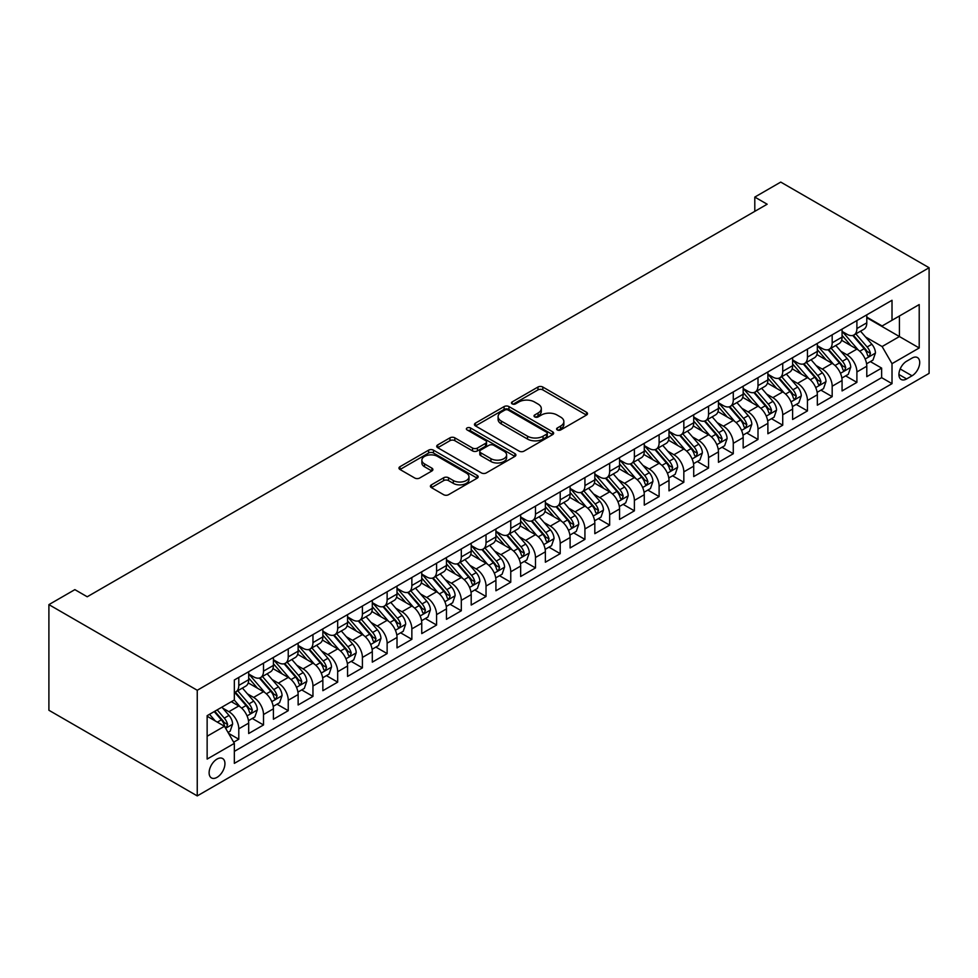 <?xml version="1.0" encoding="UTF-8"?>
<svg xmlns="http://www.w3.org/2000/svg" width="978" height="978" viewBox="0 0 978 978"><rect width="100%" height="100%" fill="white"/><g stroke="black" fill="none" stroke-linecap="round" stroke-linejoin="round"><path stroke-width="1.47" d="M557.313 429.941A2.408 1.381 0 0 0 560.712 429.941L586.494 415.051A3.435 1.98 0 0 0 587.497 413.657A3.435 1.98 0 0 0 586.494 412.251L542.814 387.031A3.435 1.98 0 0 0 537.961 387.031L512.166 401.921A2.408 1.381 0 0 0 511.47 402.899A2.408 1.381 0 0 0 512.166 403.877A2.408 1.381 0 0 0 515.565 403.877L518.902 401.958A10.978 6.345 0 0 1 534.44 401.958L538.071 404.061A10.978 6.345 0 0 1 541.299 408.535A10.978 6.345 0 0 1 538.071 413.022L534.734 414.953A2.408 1.381 0 0 0 534.037 415.931A2.408 1.381 0 0 0 534.734 416.909A2.408 1.381 0 0 0 538.132 416.909L541.47 414.99A10.978 6.345 0 0 1 557.008 414.99L560.651 417.093A10.978 6.345 0 0 1 563.866 421.567A10.978 6.345 0 0 1 560.651 426.053L557.313 427.985A2.408 1.381 0 0 0 556.604 428.963A2.408 1.381 0 0 0 557.313 429.941L557.313 427.985M217.03 777.351A11.186 6.455 120 0 0 224.341 767.485A11.186 6.455 120 0 0 222.617 758.525A11.186 6.455 120 0 0 217.03 759.075A11.186 6.455 120 0 0 209.72 768.94A11.186 6.455 120 0 0 211.431 777.901A11.186 6.455 120 0 0 217.03 777.351M431.42 484.831A3.435 1.98 0 0 0 430.406 486.237A3.435 1.98 0 0 0 431.42 487.631L443.67 494.709A3.435 1.98 0 0 0 448.523 494.709L477.166 478.181A3.435 1.98 0 0 0 478.169 476.775A3.435 1.98 0 0 0 477.166 475.381L433.474 450.161A3.435 1.98 0 0 0 428.621 450.161L399.99 466.689A3.435 1.98 0 0 0 398.975 468.095A3.435 1.98 0 0 0 399.99 469.489L414.794 478.034A3.435 1.98 0 0 0 419.648 478.034L431.897 470.968A3.435 1.98 0 0 0 432.899 469.562A3.435 1.98 0 0 0 431.897 468.156L424.562 463.927A9.181 5.306 0 0 1 421.873 460.173A9.181 5.306 0 0 1 427.533 455.271A9.181 5.306 0 0 1 437.545 456.42L466.298 473.034A9.181 5.306 0 0 1 468.988 476.775A9.181 5.306 0 0 1 463.327 481.677A9.181 5.306 0 0 1 453.315 480.528L448.523 477.753A3.435 1.98 0 0 0 443.67 477.753L431.42 484.831L431.42 487.631M929.1 267.74L780.75 182.091L754.796 197.079L767.155 204.219L87.225 596.776L74.866 589.636L48.9 604.624L197.25 690.272L929.1 267.74L929.1 373.376L197.25 795.909L197.25 690.272M519.147 451.139A3.435 1.98 0 0 0 524 451.139L552.643 434.599A3.435 1.98 0 0 0 553.646 433.205A3.435 1.98 0 0 0 552.643 431.799L508.951 406.579A3.435 1.98 0 0 0 504.098 406.579L475.467 423.107A3.435 1.98 0 0 0 474.452 424.513A3.435 1.98 0 0 0 475.467 425.919L519.147 451.139M468.046 430.467A2.408 1.381 0 0 1 470.491 430.797L470.491 427.948L514.905 453.584A3.435 1.98 0 0 1 515.907 454.99A3.435 1.98 0 0 1 514.905 456.396L486.262 472.924A3.435 1.98 0 0 1 481.408 472.924L437.728 447.704L437.728 444.904A3.435 1.98 0 0 0 436.714 446.298A3.435 1.98 0 0 0 437.728 447.704M437.728 444.904L449.978 437.826A3.435 1.98 0 0 1 454.831 437.826L472.545 448.058A3.435 1.98 0 0 0 477.398 448.058L485.54 443.364A3.435 1.98 0 0 0 486.543 441.958A3.435 1.98 0 0 0 485.54 440.552L467.093 429.904A2.408 1.381 0 0 1 466.384 428.926A2.408 1.381 0 0 1 467.875 427.643A2.408 1.381 0 0 1 470.491 427.948M233.656 742.192L238.791 739.234L228.522 733.317M222.691 708.096L228.901 711.691A13.985 8.081 60 0 1 238.791 728.818L248.681 723.109L248.681 733.524L263.51 724.967L252.263 718.463M247.41 693.83L253.62 697.412A13.985 8.081 60 0 1 263.51 714.539L273.4 708.83L273.4 719.246L288.241 710.688L276.982 704.197M272.141 679.551L278.351 683.133A13.985 8.081 60 0 1 288.241 700.26L298.131 694.551L298.131 704.979L312.96 696.409L301.713 689.918M296.86 665.272L303.07 668.866A13.985 8.081 60 0 1 312.96 685.994L322.85 680.285L322.85 690.7L337.679 682.143L326.432 675.639M321.591 651.006L327.789 654.588A13.985 8.081 60 0 1 337.679 671.715L347.569 666.006L347.569 676.421L362.41 667.864L351.163 661.372M346.31 636.727L352.52 640.309A13.985 8.081 60 0 1 362.41 657.436L372.3 651.727L372.3 662.155L387.129 653.585L375.882 647.094M371.041 622.448L377.239 626.042A13.985 8.081 60 0 1 387.129 643.169L397.019 637.46L397.019 647.876L411.86 639.319L400.613 632.815M395.76 608.182L401.97 611.763A13.985 8.081 60 0 1 411.86 628.891L421.75 623.182L421.75 633.597L436.579 625.04L425.332 618.548M420.491 593.903L426.689 597.485A13.985 8.081 60 0 1 436.579 614.612L446.469 608.903L446.469 619.331L461.31 610.761L450.063 604.27M445.21 579.624L451.42 583.218A13.985 8.081 60 0 1 461.31 600.345L471.2 594.636L471.2 605.052L486.029 596.494L474.782 589.991M469.941 565.357L476.139 568.939A13.985 8.081 60 0 1 486.029 586.066L495.919 580.357L495.919 590.773L510.76 582.216L499.514 575.724M494.66 551.079L500.87 554.66A13.985 8.081 60 0 1 510.76 571.788L520.651 566.079L520.651 576.507L535.479 567.937L524.232 561.445M519.379 536.8L525.589 540.394A13.985 8.081 60 0 1 535.479 557.521L545.369 551.812L545.369 562.228L560.211 553.67L548.951 547.167M544.11 522.533L550.321 526.115A13.985 8.081 60 0 1 560.211 543.242L570.101 537.533L570.101 547.949L584.93 539.391L573.683 532.9M568.829 508.254L575.04 511.836A13.985 8.081 60 0 1 584.93 528.964L594.82 523.254L594.82 533.682L609.661 525.113L598.402 518.621M593.56 493.976L599.771 497.57A13.985 8.081 60 0 1 609.661 514.697L619.551 508.988L619.551 519.404L634.38 510.846L623.133 504.342M618.279 479.709L624.49 483.291A13.985 8.081 60 0 1 634.38 500.418L644.27 494.709L644.27 505.125L659.111 496.567L647.852 490.076M643.011 465.43L649.221 469.012A13.985 8.081 60 0 1 659.111 486.139L669.001 480.43L669.001 490.858L683.83 482.288L672.583 475.797M667.73 451.151L673.94 454.746A13.985 8.081 60 0 1 683.83 471.873L693.72 466.164L693.72 476.579L708.561 468.022L697.302 461.518M692.461 436.885L698.671 440.467A13.985 8.081 60 0 1 708.561 457.594L718.451 451.885L718.451 462.313L733.28 453.743L722.033 447.252M717.18 422.606L723.39 426.188A13.985 8.081 60 0 1 733.28 443.327L743.17 437.606L743.17 448.034L757.999 439.464L746.752 432.973M741.911 408.327L748.121 411.921A13.985 8.081 60 0 1 757.999 429.049L767.889 423.34L767.889 433.755L782.73 425.198L771.483 418.694M766.63 394.061L772.84 397.643A13.985 8.081 60 0 1 782.73 414.77L792.62 409.061L792.62 419.489L807.449 410.919L796.202 404.427M791.361 379.782L797.559 383.364A13.985 8.081 60 0 1 807.449 400.503L817.339 394.782L817.339 405.21L832.18 396.64L820.933 390.149M816.08 365.503L822.29 369.097A13.985 8.081 60 0 1 832.18 386.224L842.07 380.515L842.07 390.931L856.899 382.374L856.899 371.946A13.985 8.081 -120 0 0 847.009 354.818L840.811 351.236M845.652 375.87L856.899 382.374M248.681 723.109A13.985 8.081 -120 0 0 238.791 705.969L231.37 701.691M273.4 708.83A13.985 8.081 -120 0 0 263.51 691.703L248.216 682.876M298.131 694.551A13.985 8.081 -120 0 0 288.241 677.424L272.948 668.597M322.85 680.285A13.985 8.081 -120 0 0 312.96 663.157L297.667 654.319M347.569 666.006A13.985 8.081 -120 0 0 337.679 648.879L322.398 640.052M372.3 651.727A13.985 8.081 -120 0 0 362.41 634.6L347.117 625.773M397.019 637.46A13.985 8.081 -120 0 0 387.129 620.333L371.848 611.494M421.75 623.182A13.985 8.081 -120 0 0 411.86 606.054L396.567 597.228M446.469 608.903A13.985 8.081 -120 0 0 436.579 591.776L421.298 582.949M471.2 594.636A13.985 8.081 -120 0 0 461.31 577.509L446.017 568.67M495.919 580.357A13.985 8.081 -120 0 0 486.029 563.23L470.748 554.404M520.651 566.079A13.985 8.081 -120 0 0 510.76 548.951L495.467 540.125M545.369 551.812A13.985 8.081 -120 0 0 535.479 534.685L520.186 525.846M570.101 537.533A13.985 8.081 -120 0 0 560.211 520.406L544.917 511.58M594.82 523.254A13.985 8.081 -120 0 0 584.93 506.127L569.636 497.301M619.551 508.988A13.985 8.081 -120 0 0 609.661 491.861L594.367 483.022M644.27 494.709A13.985 8.081 -120 0 0 634.38 477.582L619.086 468.755M669.001 480.43A13.985 8.081 -120 0 0 659.111 463.303L643.817 454.477M693.72 466.164A13.985 8.081 -120 0 0 683.83 449.036L668.536 440.198M718.451 451.885A13.985 8.081 -120 0 0 708.561 434.758L693.268 425.931M743.17 437.606A13.985 8.081 -120 0 0 733.28 420.479L717.986 411.652M767.889 423.34A13.985 8.081 -120 0 0 757.999 406.212L742.718 397.374M792.62 409.061A13.985 8.081 -120 0 0 782.73 391.933L767.437 383.107M817.339 394.782A13.985 8.081 -120 0 0 807.449 377.655L792.168 368.828M842.07 380.515A13.985 8.081 -120 0 0 832.18 363.388L816.887 354.549M912.034 358.107L906.606 361.237A10.844 6.259 120 0 0 899.515 370.796A10.844 6.259 120 0 0 901.178 379.476A10.844 6.259 120 0 0 906.606 378.938L912.034 375.796A10.844 6.259 120 0 0 919.124 366.249A10.844 6.259 120 0 0 917.462 357.569A10.844 6.259 120 0 0 912.034 358.107M207.14 736.238L224.451 726.251L234.341 743.378L234.341 763.366L892.009 383.657L892.009 363.669L882.119 346.542L865.53 336.958M234.341 743.378L207.14 759.075L207.14 715.676L234.341 699.979L234.341 679.991L892.009 300.283L892.009 320.271L919.21 304.574L919.21 347.972L892.009 363.669M248.681 674.001L253.62 676.849A13.985 8.081 60 0 0 260.613 677.546L270.503 671.837A13.985 8.081 -120 0 0 273.4 665.431L273.4 657.436M273.4 659.722L278.351 662.583A13.985 8.081 60 0 0 285.344 663.267L295.234 657.558A13.985 8.081 -120 0 0 298.131 651.165L298.131 643.169M298.131 645.456L303.07 648.304A13.985 8.081 60 0 0 310.063 649.001L319.953 643.292A13.985 8.081 -120 0 0 322.85 636.886L322.85 628.891M322.85 631.177L327.789 634.025A13.985 8.081 60 0 0 334.794 634.722L344.684 629.013A13.985 8.081 -120 0 0 347.569 622.607L347.569 614.612M347.569 616.898L352.52 619.759A13.985 8.081 60 0 0 359.513 620.443L369.403 614.734A13.985 8.081 -120 0 0 372.3 608.34L372.3 600.345M372.3 602.631L377.239 605.48A13.985 8.081 60 0 0 384.232 606.177L394.122 600.468A13.985 8.081 -120 0 0 397.019 594.062L397.019 586.066M397.019 588.353L401.97 591.201A13.985 8.081 60 0 0 408.963 591.898L418.853 586.189A13.985 8.081 -120 0 0 421.75 579.783L421.75 571.788M421.75 574.074L426.689 576.934A13.985 8.081 60 0 0 433.682 577.619L443.572 571.91A13.985 8.081 -120 0 0 446.469 565.516L446.469 557.521M446.469 559.807L451.42 562.656A13.985 8.081 60 0 0 458.413 563.352L468.303 557.643A13.985 8.081 -120 0 0 471.2 551.237L471.2 543.242M471.2 545.528L476.139 548.377A13.985 8.081 60 0 0 483.132 549.074L493.022 543.365A13.985 8.081 -120 0 0 495.919 536.959L495.919 528.964M495.919 531.25L500.87 534.11A13.985 8.081 60 0 0 507.863 534.795L517.753 529.086A13.985 8.081 -120 0 0 520.651 522.692L520.651 514.697M520.651 516.983L525.589 519.831A13.985 8.081 60 0 0 532.582 520.528L542.472 514.819A13.985 8.081 -120 0 0 545.369 508.413L545.369 500.418M545.369 502.704L550.321 505.553A13.985 8.081 60 0 0 557.313 506.249L567.203 500.54A13.985 8.081 -120 0 0 570.101 494.134L570.101 486.139M570.101 488.425L575.04 491.286A13.985 8.081 60 0 0 582.032 491.971L591.922 486.262A13.985 8.081 -120 0 0 594.82 479.868L594.82 471.873M594.82 474.159L599.771 477.007A13.985 8.081 60 0 0 606.763 477.704L616.653 471.995A13.985 8.081 -120 0 0 619.551 465.589L619.551 457.594M619.551 459.88L624.49 462.728A13.985 8.081 60 0 0 631.482 463.425L641.372 457.716A13.985 8.081 -120 0 0 644.27 451.31L644.27 443.315M644.27 445.601L649.221 448.462A13.985 8.081 60 0 0 656.214 449.146L666.104 443.437A13.985 8.081 -120 0 0 669.001 437.044L669.001 429.049M669.001 431.335L673.94 434.183A13.985 8.081 60 0 0 680.933 434.88L690.823 429.171A13.985 8.081 -120 0 0 693.72 422.765L693.72 414.77M693.72 417.056L698.671 419.904A13.985 8.081 60 0 0 705.664 420.601L715.554 414.892A13.985 8.081 -120 0 0 718.451 408.486L718.451 400.491M718.451 402.777L723.39 405.638A13.985 8.081 60 0 0 730.383 406.322L740.273 400.613A13.985 8.081 -120 0 0 743.17 394.22L743.17 386.224M743.17 388.51L748.121 391.359A13.985 8.081 60 0 0 755.114 392.056L765.004 386.347A13.985 8.081 -120 0 0 767.889 379.941L767.889 371.946M767.889 374.232L772.84 377.092A13.985 8.081 60 0 0 779.833 377.777L789.723 372.068A13.985 8.081 -120 0 0 792.62 365.662L792.62 357.667M792.62 359.953L797.559 362.814A13.985 8.081 60 0 0 804.552 363.51L814.442 357.789A13.985 8.081 -120 0 0 817.339 351.395L817.339 343.4M817.339 345.686L822.29 348.535A13.985 8.081 60 0 0 829.283 349.232L839.173 343.522A13.985 8.081 -120 0 0 842.07 337.117L842.07 329.121M234.341 751.373L881.63 377.655L881.63 368.095L866.789 376.664L866.789 366.237A13.985 8.081 -120 0 0 856.899 349.109L841.618 340.283M842.07 331.408L847.009 334.268A13.985 8.081 -120 0 0 854.002 334.953A13.985 8.081 -120 0 0 856.899 328.547L856.899 320.564M854.002 334.953L863.892 329.244A13.985 8.081 -120 0 0 866.789 322.838L866.789 314.843M238.791 677.424L238.791 685.419A13.985 8.081 60 0 1 235.894 691.825A13.985 8.081 60 0 1 234.341 692.387M235.894 691.825L245.784 686.116A13.985 8.081 -120 0 0 248.681 679.71L248.681 671.715M263.51 663.145L263.51 671.14A13.985 8.081 60 0 1 260.613 677.546M288.241 648.879L288.241 656.874A13.985 8.081 60 0 1 285.344 663.267M312.96 634.6L312.96 642.595A13.985 8.081 60 0 1 310.063 649.001M337.679 620.321L337.679 628.316A13.985 8.081 60 0 1 334.794 634.722M362.41 606.054L362.41 614.05A13.985 8.081 60 0 1 359.513 620.443M387.129 591.776L387.129 599.771A13.985 8.081 60 0 1 384.232 606.177M411.86 577.497L411.86 585.492A13.985 8.081 60 0 1 408.963 591.898M436.579 563.23L436.579 571.225A13.985 8.081 60 0 1 433.682 577.619M461.31 548.951L461.31 556.947A13.985 8.081 60 0 1 458.413 563.352M486.029 534.673L486.029 542.668A13.985 8.081 60 0 1 483.132 549.074M510.76 520.406L510.76 528.401A13.985 8.081 60 0 1 507.863 534.795M535.479 506.127L535.479 514.122A13.985 8.081 60 0 1 532.582 520.528M560.211 491.848L560.211 499.844A13.985 8.081 60 0 1 557.313 506.249M584.93 477.582L584.93 485.577A13.985 8.081 60 0 1 582.032 491.971M609.661 463.303L609.661 471.298A13.985 8.081 60 0 1 606.763 477.704M634.38 449.024L634.38 457.019A13.985 8.081 60 0 1 631.482 463.425M659.111 434.758L659.111 442.753A13.985 8.081 60 0 1 656.214 449.146M683.83 420.479L683.83 428.474A13.985 8.081 60 0 1 680.933 434.88M708.561 406.212L708.561 414.195A13.985 8.081 60 0 1 705.664 420.601M733.28 391.933L733.28 399.929A13.985 8.081 60 0 1 730.383 406.322M757.999 377.655L757.999 385.65A13.985 8.081 60 0 1 755.114 392.056M782.73 363.388L782.73 371.371A13.985 8.081 60 0 1 779.833 377.777M807.449 349.109L807.449 357.104A13.985 8.081 60 0 1 804.552 363.51M832.18 334.831L832.18 342.826A13.985 8.081 60 0 1 829.283 349.232M832.18 386.224L832.18 396.64M807.449 400.503L807.449 410.919M782.73 414.77L782.73 425.198M757.999 429.049L757.999 439.464M733.28 443.327L733.28 453.743M708.561 457.594L708.561 468.022M683.83 471.873L683.83 482.288M659.111 486.139L659.111 496.567M634.38 500.418L634.38 510.846M609.661 514.697L609.661 525.113M584.93 528.964L584.93 539.391M560.211 543.242L560.211 553.67M535.479 557.521L535.479 567.937M510.76 571.788L510.76 582.216M486.029 586.066L486.029 596.494M461.31 600.345L461.31 610.761M436.579 614.612L436.579 625.04M411.86 628.891L411.86 639.319M387.129 643.169L387.129 653.585M362.41 657.436L362.41 667.864M337.679 671.715L337.679 682.143M312.96 685.994L312.96 696.409M288.241 700.26L288.241 710.688M263.51 714.539L263.51 724.967M238.791 728.818L238.791 739.234M224.451 726.251L207.14 716.251M882.119 346.542L899.43 336.542L899.43 315.992L919.21 304.574M866.789 317.703L919.21 347.972M866.789 317.129L882.119 325.98L892.009 320.271M48.9 604.624L48.9 710.26L197.25 795.909M754.796 197.079L754.796 211.358M870.383 361.603L881.63 368.095M881.63 377.655L892.009 383.657M558.267 430.283L560.651 428.914A10.978 6.345 0 0 0 563.866 424.428L563.866 421.567M541.299 408.535L541.299 411.396A10.978 6.345 0 0 1 538.071 415.882L535.699 417.251M586.445 415.088L542.814 389.892A3.435 1.98 0 0 0 537.961 389.892L513.132 404.22M552.594 434.623L508.951 409.44A3.435 1.98 0 0 0 504.098 409.44L475.504 425.943L475.467 423.107M546.568 434.183A2.408 1.381 0 0 0 547.277 433.205A2.408 1.381 0 0 0 546.568 432.215L508.23 410.088A2.408 1.381 0 0 0 504.831 410.088L501.311 412.117A10.978 6.345 0 0 0 498.095 416.604A10.978 6.345 0 0 0 501.311 421.078L527.521 436.212A10.978 6.345 0 0 0 543.047 436.212L546.568 434.183L546.568 437.032A2.408 1.381 0 0 0 547.277 436.054L547.277 433.205M498.095 416.604L498.095 419.452A10.978 6.345 0 0 0 501.311 423.939L501.311 421.078M546.568 437.032L543.047 439.073A10.978 6.345 0 0 1 527.521 439.073L501.311 423.939M437.765 447.728L449.978 440.675L449.978 437.826M486.543 441.958L486.543 444.819A3.435 1.98 0 0 1 485.54 446.212L477.398 450.907A3.435 1.98 0 0 1 472.545 450.907L454.831 440.675A3.435 1.98 0 0 0 449.978 440.675M470.491 430.797L514.856 456.42M490.932 458.67A9.181 5.306 0 0 0 500.944 459.819A9.181 5.306 0 0 0 506.604 454.917A9.181 5.306 0 0 0 503.914 451.176L493.78 445.32A3.435 1.98 0 0 0 488.927 445.32L480.797 450.014A3.435 1.98 0 0 0 479.795 451.42A3.435 1.98 0 0 0 480.797 452.814L490.932 458.67L490.932 461.518A9.181 5.306 0 0 0 500.944 462.667A9.181 5.306 0 0 0 506.604 457.777L506.604 454.917M479.795 451.42L479.795 454.269A3.435 1.98 0 0 0 480.797 455.675L480.797 452.814M490.932 461.518L480.797 455.675M468.988 476.775L468.988 479.636A9.181 5.306 0 0 1 463.327 484.526A9.181 5.306 0 0 1 453.315 483.376L448.523 480.614A3.435 1.98 0 0 0 443.67 480.614L431.457 487.667M421.873 460.173L421.873 463.034A9.181 5.306 0 0 0 424.562 466.775L424.562 463.927M431.848 470.993L424.562 466.775M477.166 475.381L477.166 478.181L433.474 453.01A3.435 1.98 0 0 0 428.621 453.01L400.026 469.513L399.99 466.689M866.581 363.792L872.975 360.1L875.444 352.96A9.267 5.355 -120 0 0 871.838 344.256L860.542 331.187M858.281 350.014L844.882 334.5A26.748 15.44 -120 0 0 842.07 331.554M850.933 345.662L843.439 336.982A22.201 12.824 -120 0 0 842.07 335.491M852.743 335.454L864.173 348.681A9.267 5.355 60 0 1 867.474 355.075L868.146 356.163L869.405 355.992L870.444 353.351A9.267 5.355 -120 0 0 867.144 346.97L855.848 333.889M853.415 335.246L865.701 349.452A4.719 2.726 60 0 1 866.887 351.298L870.444 353.351M841.862 378.058L848.256 374.378L850.726 367.239A9.267 5.355 -120 0 0 847.119 358.535L835.811 345.454M833.549 364.293L820.151 348.779A26.748 15.44 -120 0 0 817.339 345.833M826.202 359.928L818.708 351.261A22.201 12.824 -120 0 0 817.339 349.769M828.024 349.733L839.454 362.96A9.267 5.355 60 0 1 842.755 369.342L843.427 370.442L844.674 370.271L845.713 367.63A9.267 5.355 -120 0 0 842.413 361.249L831.117 348.168M828.696 349.513L840.97 363.73A4.719 2.726 60 0 1 842.156 365.576L845.713 367.63M817.131 392.337L823.525 388.645L825.994 381.506A9.267 5.355 -120 0 0 822.388 372.814L811.092 359.733M808.83 378.559L795.432 363.046A26.748 15.44 -120 0 0 792.62 360.112M801.483 374.207L793.989 365.527A22.201 12.824 -120 0 0 792.62 364.036M803.293 364.012L814.723 377.239A9.267 5.355 60 0 1 818.024 383.62L818.696 384.721L819.955 384.537L820.994 381.909A9.267 5.355 -120 0 0 817.694 375.528L806.398 362.447M803.965 363.792L816.251 378.009A4.719 2.726 60 0 1 817.437 379.855L820.994 381.909M792.412 406.616L798.806 402.924L801.275 395.784A9.267 5.355 -120 0 0 797.669 387.08L786.373 374.012M784.099 392.838L770.701 377.325A26.748 15.44 -120 0 0 767.889 374.378M776.752 388.486L769.258 379.806A22.201 12.824 -120 0 0 767.889 378.315M778.574 378.278L790.004 391.506A9.267 5.355 60 0 1 793.305 397.899L793.977 398.987L795.224 398.816L796.275 396.176A9.267 5.355 -120 0 0 792.962 389.794L781.666 376.713M779.246 378.07L791.52 392.276A4.719 2.726 60 0 1 792.718 394.122L796.275 396.176M767.681 420.882L774.075 417.203L776.544 410.063A9.267 5.355 -120 0 0 772.938 401.359L761.642 388.278M759.38 407.117L745.982 391.603A26.748 15.44 -120 0 0 743.17 388.657M752.033 402.753L744.539 394.085A22.201 12.824 -120 0 0 743.17 392.594M753.842 392.557L765.273 405.784A9.267 5.355 60 0 1 768.574 412.166L769.258 413.266L770.505 413.095L771.544 410.454A9.267 5.355 -120 0 0 768.243 404.073L756.948 390.992M754.515 392.337L766.801 406.555A4.719 2.726 60 0 1 767.987 408.401L771.544 410.454M742.962 435.161L749.356 431.469L751.825 424.33A9.267 5.355 -120 0 0 748.219 415.638L736.923 402.557M734.649 421.384L721.263 405.87A26.748 15.44 -120 0 0 718.451 402.936M727.302 417.031L719.808 408.352A22.201 12.824 -120 0 0 718.451 406.86M729.123 406.836L740.554 420.063A9.267 5.355 60 0 1 743.855 426.445L744.527 427.545L745.774 427.362L746.825 424.733A9.267 5.355 -120 0 0 743.512 418.352L732.216 405.271M729.796 406.616L742.07 420.833A4.719 2.726 60 0 1 743.268 422.679L746.825 424.733M718.243 449.44L724.625 445.748L727.094 438.609A9.267 5.355 -120 0 0 723.488 429.904L712.192 416.836M709.93 435.662L696.532 420.149A26.748 15.44 -120 0 0 693.72 417.203M702.583 431.31L695.089 422.63A22.201 12.824 -120 0 0 693.72 421.139M704.404 421.102L715.823 434.33A9.267 5.355 60 0 1 719.123 440.723L719.808 441.811L721.055 441.64L722.094 439A9.267 5.355 -120 0 0 718.793 432.618L707.497 419.538M705.077 420.895L717.351 435.1A4.719 2.726 60 0 1 718.537 436.946L722.094 439M693.512 463.706L699.906 460.027L702.375 452.887A9.267 5.355 -120 0 0 698.769 444.183L687.473 431.102M685.199 449.941L671.813 434.428A26.748 15.44 -120 0 0 669.001 431.481M677.852 445.577L670.358 436.909A22.201 12.824 -120 0 0 669.001 435.418M679.673 435.381L691.104 448.609A9.267 5.355 60 0 1 694.404 454.99L695.077 456.09L696.336 455.919L697.375 453.279A9.267 5.355 -120 0 0 694.062 446.897L682.766 433.816M680.346 435.161L692.62 449.379A4.719 2.726 60 0 1 693.818 451.225L697.375 453.279M668.793 477.985L675.175 474.293L677.644 467.154A9.267 5.355 -120 0 0 674.038 458.462L662.742 445.381M660.48 464.208L647.081 448.694A26.748 15.44 -120 0 0 644.27 445.76M653.133 459.856L645.639 451.176A22.201 12.824 -120 0 0 644.27 449.684M654.954 449.66L666.373 462.887A9.267 5.355 60 0 1 669.673 469.269L670.358 470.369L671.605 470.186L672.644 467.557A9.267 5.355 -120 0 0 669.343 461.176L658.047 448.095M655.627 449.44L667.901 463.658A4.719 2.726 60 0 1 669.086 465.504L672.644 467.557M644.062 492.264L650.456 488.572L652.925 481.433A9.267 5.355 -120 0 0 649.319 472.729L638.023 459.66M635.761 478.486L622.363 462.973A26.748 15.44 -120 0 0 619.551 460.027M628.414 474.134L620.92 465.455A22.201 12.824 -120 0 0 619.551 463.963M630.223 463.927L641.654 477.154A9.267 5.355 60 0 1 644.954 483.548L645.627 484.636L646.886 484.465L647.925 481.824A9.267 5.355 -120 0 0 644.612 475.442L633.316 462.362M630.896 463.719L643.169 477.924A4.719 2.726 60 0 1 644.368 479.77L647.925 481.824M619.343 506.531L625.724 502.851L628.194 495.712A9.267 5.355 -120 0 0 624.587 487.007L613.292 473.927M611.03 492.753L597.631 477.252A26.748 15.44 -120 0 0 594.82 474.306M603.683 488.401L596.189 479.733A22.201 12.824 -120 0 0 594.82 478.242M605.504 478.205L616.922 491.433A9.267 5.355 60 0 1 620.235 497.814L620.908 498.914L622.155 498.743L623.194 496.103A9.267 5.355 -120 0 0 619.893 489.721L608.597 476.641M606.177 477.985L618.451 492.203A4.719 2.726 60 0 1 619.636 494.049L623.194 496.103M594.612 520.809L601.005 517.117L603.475 509.978A9.267 5.355 -120 0 0 599.869 501.286L588.573 488.205M586.311 507.032L572.912 491.518A26.748 15.44 -120 0 0 570.101 488.584M578.964 502.68L571.47 494A22.201 12.824 -120 0 0 570.101 492.509M580.773 492.484L592.203 505.712A9.267 5.355 60 0 1 595.504 512.093L596.177 513.193L597.436 513.01L598.475 510.382A9.267 5.355 -120 0 0 595.174 504L583.866 490.919M581.445 492.264L593.719 506.482A4.719 2.726 60 0 1 594.917 508.328L598.475 510.382M569.893 535.088L576.274 531.396L578.744 524.257A9.267 5.355 -120 0 0 575.137 515.553L563.841 502.484M561.58 521.311L548.181 505.797A26.748 15.44 -120 0 0 545.369 502.851M554.233 516.959L546.739 508.279A22.201 12.824 -120 0 0 545.369 506.787M556.054 506.751L567.472 519.978A9.267 5.355 60 0 1 570.785 526.372L571.458 527.46L572.705 527.289L573.744 524.648A9.267 5.355 -120 0 0 570.443 518.267L559.147 505.186M556.726 506.543L569 520.748A4.719 2.726 60 0 1 570.186 522.594L573.744 524.648M545.162 549.355L551.555 545.675L554.025 538.536A9.267 5.355 -120 0 0 550.418 529.831L539.122 516.751M536.861 535.577L523.462 520.076A26.748 15.44 -120 0 0 520.651 517.13M529.514 531.225L522.02 522.558A22.201 12.824 -120 0 0 520.651 521.066M531.323 521.029L542.753 534.257A9.267 5.355 60 0 1 546.054 540.638L546.726 541.739L547.986 541.567L549.025 538.927A9.267 5.355 -120 0 0 545.724 532.545L534.428 519.465M531.995 520.809L544.281 535.027A4.719 2.726 60 0 1 545.467 536.873L549.025 538.927M520.443 563.634L526.824 559.942L529.306 552.802A9.267 5.355 -120 0 0 525.687 544.11L514.391 531.03M512.13 549.856L498.731 534.343A26.748 15.44 -120 0 0 495.919 531.409M504.782 545.504L497.289 536.824A22.201 12.824 -120 0 0 495.919 535.333M506.604 535.308L518.022 548.536A9.267 5.355 60 0 1 521.335 554.917L522.007 556.017L523.254 555.834L524.294 553.206A9.267 5.355 -120 0 0 520.993 546.824L509.697 533.744M507.276 535.088L519.55 549.306A4.719 2.726 60 0 1 520.736 551.152L524.294 553.206M495.712 577.912L502.105 574.22L504.575 567.081A9.267 5.355 -120 0 0 500.968 558.377L489.672 545.308M487.411 564.135L474.012 548.621A26.748 15.44 -120 0 0 471.2 545.675M480.064 559.783L472.57 551.103A22.201 12.824 -120 0 0 471.2 549.612M481.873 549.575L493.303 562.802A9.267 5.355 60 0 1 496.604 569.196L497.276 570.284L498.535 570.113L499.575 567.472A9.267 5.355 -120 0 0 496.274 561.091L484.978 548.01M482.545 549.367L494.831 563.572A4.719 2.726 60 0 1 496.017 565.418L499.575 567.472M470.993 592.179L477.374 588.499L479.856 581.36A9.267 5.355 -120 0 0 476.237 572.656L464.941 559.575M462.68 578.401L449.281 562.9A26.748 15.44 -120 0 0 446.469 559.954M455.332 574.049L447.838 565.382A22.201 12.824 -120 0 0 446.469 563.89M457.154 563.854L468.572 577.081A9.267 5.355 60 0 1 471.885 583.463L472.557 584.563L473.804 584.392L474.843 581.751A9.267 5.355 -120 0 0 471.543 575.37L460.247 562.289M457.826 563.634L470.1 577.851A4.719 2.726 60 0 1 471.286 579.697L474.843 581.751M446.261 606.458L452.655 602.766L455.125 595.626A9.267 5.355 -120 0 0 451.518 586.934L440.222 573.854M437.961 592.68L424.562 577.167A26.748 15.44 -120 0 0 421.75 574.233M430.613 588.328L423.119 579.648A22.201 12.824 -120 0 0 421.75 578.157M432.423 578.132L443.853 591.36A9.267 5.355 60 0 1 447.154 597.741L447.826 598.842L449.085 598.658L450.124 596.03A9.267 5.355 -120 0 0 446.824 589.648L435.528 576.568M433.095 577.912L445.381 592.13A4.719 2.726 60 0 1 446.567 593.976L450.124 596.03M421.542 620.737L427.924 617.045L430.406 609.905A9.267 5.355 -120 0 0 426.787 601.201L415.491 588.133M413.229 606.959L399.831 591.445A26.748 15.44 -120 0 0 397.019 588.499M405.882 602.607L398.388 593.927A22.201 12.824 -120 0 0 397.019 592.436M407.704 592.399L419.134 605.626A9.267 5.355 60 0 1 422.435 612.02L423.107 613.108L424.354 612.937L425.393 610.296A9.267 5.355 -120 0 0 422.093 603.915L410.797 590.834M408.376 592.191L420.65 606.397A4.719 2.726 60 0 1 421.836 608.243L425.393 610.296M396.811 635.003L403.205 631.323L405.674 624.184A9.267 5.355 -120 0 0 402.068 615.48L390.772 602.399M388.51 621.226L375.112 605.724A26.748 15.44 -120 0 0 372.3 602.778M381.163 616.874L373.669 608.206A22.201 12.824 -120 0 0 372.3 606.715M382.973 606.678L394.403 619.905A9.267 5.355 60 0 1 397.704 626.287L398.376 627.387L399.635 627.216L400.674 624.575A9.267 5.355 -120 0 0 397.374 618.194L386.078 605.113M383.645 606.458L395.931 620.675A4.719 2.726 60 0 1 397.117 622.521L400.674 624.575M372.092 649.282L378.486 645.59L380.955 638.451A9.267 5.355 -120 0 0 377.349 629.759L366.041 616.678M363.779 635.504L350.381 619.991A26.748 15.44 -120 0 0 347.569 617.057M356.432 631.152L348.938 622.473A22.201 12.824 -120 0 0 347.569 620.981M358.254 620.957L369.684 634.184A9.267 5.355 60 0 1 372.985 640.566L373.657 641.666L374.904 641.482L375.955 638.854A9.267 5.355 -120 0 0 372.642 632.473L361.347 619.392M358.926 620.737L371.2 634.954A4.719 2.726 60 0 1 372.398 636.8L375.955 638.854M347.361 663.561L353.755 659.869L356.224 652.729A9.267 5.355 -120 0 0 352.618 644.025L341.322 630.957M339.06 649.783L325.662 634.27A26.748 15.44 -120 0 0 322.85 631.323M331.713 645.431L324.219 636.751A22.201 12.824 -120 0 0 322.85 635.26M333.522 635.223L344.953 648.451A9.267 5.355 60 0 1 348.254 654.844L348.926 655.932L350.185 655.761L351.224 653.121A9.267 5.355 -120 0 0 347.923 646.739L336.628 633.658M334.195 635.015L346.481 649.221A4.719 2.726 60 0 1 347.667 651.067L351.224 653.121M322.642 677.827L329.036 674.148L331.505 667.008A9.267 5.355 -120 0 0 327.899 658.304L316.603 645.223M314.329 664.05L300.943 648.548A26.748 15.44 -120 0 0 298.131 645.602M306.982 659.698L299.488 651.03A22.201 12.824 -120 0 0 298.131 649.539M308.803 649.502L320.234 662.729A9.267 5.355 60 0 1 323.535 669.111L324.207 670.211L325.454 670.04L326.505 667.399A9.267 5.355 -120 0 0 323.192 661.018L311.896 647.937M309.476 649.282L321.75 663.5A4.719 2.726 60 0 1 322.948 665.346L326.505 667.399M297.923 692.106L304.305 688.414L306.774 681.275A9.267 5.355 -120 0 0 303.168 672.583L291.872 659.502M289.61 678.329L276.212 662.815A26.748 15.44 -120 0 0 273.4 659.881M282.263 673.976L274.769 665.297A22.201 12.824 -120 0 0 273.4 663.805M284.085 663.781L295.503 677.008A9.267 5.355 60 0 1 298.803 683.39L299.488 684.49L300.735 684.307L301.774 681.678A9.267 5.355 -120 0 0 298.473 675.297L287.177 662.216M284.745 663.561L297.031 677.778A4.719 2.726 60 0 1 298.217 679.624L301.774 681.678M273.192 706.385L279.586 702.693L282.055 695.554A9.267 5.355 -120 0 0 278.449 686.849L267.153 673.781M264.879 692.607L251.493 677.094A26.748 15.44 -120 0 0 248.681 674.148M257.532 688.255L250.038 679.576A22.201 12.824 -120 0 0 248.681 678.084M259.353 678.047L270.784 691.275A9.267 5.355 60 0 1 274.084 697.656L274.757 698.757L276.004 698.585L277.055 695.945A9.267 5.355 -120 0 0 273.742 689.563L262.446 676.483M260.026 677.84L272.3 692.045A4.719 2.726 60 0 1 273.498 693.891L277.055 695.945M248.473 720.652L254.855 716.972L257.324 709.832A9.267 5.355 -120 0 0 253.718 701.128L242.422 688.047M240.16 706.874L234.243 700.028M232.813 702.522L231.847 701.409M234.634 692.326L246.053 705.554A9.267 5.355 60 0 1 249.353 711.935L250.038 713.035L251.285 712.864L252.324 710.224A9.267 5.355 -120 0 0 249.023 703.842L237.727 690.761M235.307 692.106L247.581 706.324A4.719 2.726 60 0 1 248.767 708.17L252.324 710.224M228.033 732.461L230.136 731.238L232.605 724.099A9.267 5.355 -120 0 0 228.999 715.407L221.884 707.167M215.246 720.933L209.524 714.307M208.082 716.801L207.14 715.7M214.219 711.593L221.334 719.832A9.267 5.355 60 0 1 224.634 726.214L225.307 727.314L226.566 727.131L227.605 724.502A9.267 5.355 -120 0 0 224.292 718.121L217.189 709.881M214.793 711.263L222.85 720.603A4.719 2.726 60 0 1 224.048 722.449L227.605 724.502M228.901 711.691L238.791 705.969M253.62 697.412L263.51 691.703M278.351 683.133L288.241 677.424M303.07 668.866L312.96 663.157M327.789 654.588L337.679 648.879M352.52 640.309L362.41 634.6M377.239 626.042L387.129 620.333M401.97 611.763L411.86 606.054M426.689 597.485L436.579 591.776M451.42 583.218L461.31 577.509M476.139 568.939L486.029 563.23M500.87 554.66L510.76 548.951M525.589 540.394L535.479 534.685M550.321 526.115L560.211 520.406M575.04 511.836L584.93 506.127M599.771 497.57L609.661 491.861M624.49 483.291L634.38 477.582M649.221 469.012L659.111 463.303M673.94 454.746L683.83 449.036M698.671 440.467L708.561 434.758M723.39 426.188L733.28 420.479M748.121 411.921L757.999 406.212M772.84 397.643L782.73 391.933M797.559 383.364L807.449 377.655M822.29 369.097L832.18 363.388M847.009 354.818L856.899 349.109M856.899 328.547L866.789 322.838M238.791 685.419L248.681 679.71M263.51 671.14L273.4 665.431M288.241 656.874L298.131 651.165M312.96 642.595L322.85 636.886M337.679 628.316L347.569 622.607M362.41 614.05L372.3 608.34M387.129 599.771L397.019 594.062M411.86 585.492L421.75 579.783M436.579 571.225L446.469 565.516M461.31 556.947L471.2 551.237M486.029 542.668L495.919 536.959M510.76 528.401L520.651 522.692M535.479 514.122L545.369 508.413M560.211 499.844L570.101 494.134M584.93 485.577L594.82 479.868M609.661 471.298L619.551 465.589M634.38 457.019L644.27 451.31M659.111 442.753L669.001 437.044M683.83 428.474L693.72 422.765M708.561 414.195L718.451 408.486M733.28 399.929L743.17 394.22M757.999 385.65L767.889 379.941M782.73 371.371L792.62 365.662M807.449 357.104L817.339 351.395M832.18 342.826L842.07 337.117M856.899 371.946L866.789 366.237M900.188 368.963L912.034 375.796M898.941 374.513L906.606 378.938M560.651 428.914L560.651 426.053M534.734 416.909L534.734 414.953M538.071 415.882L538.071 413.022M512.166 403.877L512.166 401.921M537.961 389.892L537.961 387.031M542.814 389.892L542.814 387.031M586.494 415.051L586.494 412.251M504.098 409.44L504.098 406.579M508.951 409.44L508.951 406.579M552.643 434.599L552.643 431.799M527.521 439.073L527.521 436.212M543.047 439.073L543.047 436.212M454.831 440.675L454.831 437.826M472.545 450.907L472.545 448.058M477.398 450.907L477.398 448.058M485.54 446.212L485.54 443.364M514.905 456.396L514.905 453.584M443.67 480.614L443.67 477.753M448.523 480.614L448.523 477.753M453.315 483.376L453.315 480.528M431.897 470.968L431.897 468.156M428.621 453.01L428.621 450.161M433.474 453.01L433.474 450.161M865.175 359.036L875.383 353.144M844.882 334.5L846.153 333.767M867.144 346.97L871.838 344.256M859.76 351.236L864.173 348.681M840.444 373.315L850.664 367.41M820.151 348.779L821.434 348.046M842.413 361.249L847.119 358.535M835.029 365.515L839.454 362.96M815.725 387.581L825.933 381.689M795.432 363.046L796.703 362.312M817.694 375.528L822.388 372.814M810.31 379.782L814.723 377.239M790.994 401.86L801.214 395.968M770.701 377.325L771.984 376.591M792.962 389.794L797.669 387.08M785.578 394.061L790.004 391.506M766.275 416.139L776.483 410.234M745.982 391.603L747.253 390.87M768.243 404.073L772.938 401.359M760.86 408.339L765.273 405.784M741.544 430.406L751.764 424.513M721.263 405.87L722.534 405.136M743.512 418.352L748.219 415.638M736.128 422.606L740.554 420.063M716.825 444.684L727.033 438.792M696.532 420.149L697.803 419.415M718.793 432.618L723.488 429.904M711.409 436.885L715.823 434.33M692.094 458.963L702.314 453.058M671.813 434.428L673.084 433.694M694.062 446.897L698.769 444.183M686.678 451.164L691.104 448.609M667.375 473.23L677.583 467.337M647.081 448.694L648.353 447.961M669.343 461.176L674.038 458.462M661.959 465.43L666.373 462.887M642.656 487.509L652.864 481.616M622.363 462.973L623.634 462.239M644.612 475.442L649.319 472.729M637.228 479.709L641.654 477.154M617.925 501.787L628.133 495.883M597.631 477.252L598.903 476.518M619.893 489.721L624.587 487.007M612.509 493.988L616.922 491.433M593.206 516.054L603.414 510.161M572.912 491.518L574.184 490.785M595.174 504L599.869 501.286M587.778 508.254L592.203 505.712M568.475 530.333L578.695 524.44M548.181 505.797L549.453 505.064M570.443 518.267L575.137 515.553M563.059 522.533L567.472 519.978M543.756 544.612L553.964 538.707M523.462 520.076L524.734 519.342M545.724 532.545L550.418 529.831M538.328 536.812L542.753 534.257M519.025 558.878L529.245 552.986M498.731 534.343L500.002 533.609M520.993 546.824L525.687 544.11M513.609 551.079L518.022 548.536M494.306 573.157L504.514 567.264M474.012 548.621L475.284 547.888M496.274 561.091L500.968 558.377M488.878 565.357L493.303 562.802M469.574 587.436L479.795 581.531M449.281 562.9L450.552 562.167M471.543 575.37L476.237 572.656M464.159 579.636L468.572 577.081M444.856 601.702L455.063 595.81M424.562 577.167L425.833 576.433M446.824 589.648L451.518 586.934M439.44 593.903L443.853 591.36M420.124 615.981L430.344 610.089M399.831 591.445L401.114 590.712M422.093 603.915L426.787 601.201M414.709 608.182L419.134 605.626M395.405 630.26L405.613 624.355M375.112 605.724L376.383 604.991M397.374 618.194L402.068 615.48M389.99 622.46L394.403 619.905M370.674 644.526L380.894 638.634M350.381 619.991L351.664 619.257M372.642 632.473L377.349 629.759M365.259 636.727L369.684 634.184M345.955 658.805L356.163 652.913M325.662 634.27L326.933 633.536M347.923 646.739L352.618 644.025M340.54 651.006L344.953 648.451M321.224 673.084L331.444 667.179M300.943 648.548L302.214 647.815M323.192 661.018L327.899 658.304M315.808 665.284L320.234 662.729M296.505 687.351L306.713 681.458M276.212 662.815L277.483 662.082M298.473 675.297L303.168 672.583M291.089 679.551L295.503 677.008M271.774 701.629L281.994 695.737M251.493 677.094L252.764 676.36M273.742 689.563L278.449 686.849M266.358 693.83L270.784 691.275M247.055 715.908L257.263 710.004M249.023 703.842L253.718 701.128M241.639 708.109L246.053 705.554M225.625 728.28L232.544 724.282M224.292 718.121L228.999 715.407M217.336 722.143L221.334 719.832"/></g></svg>
